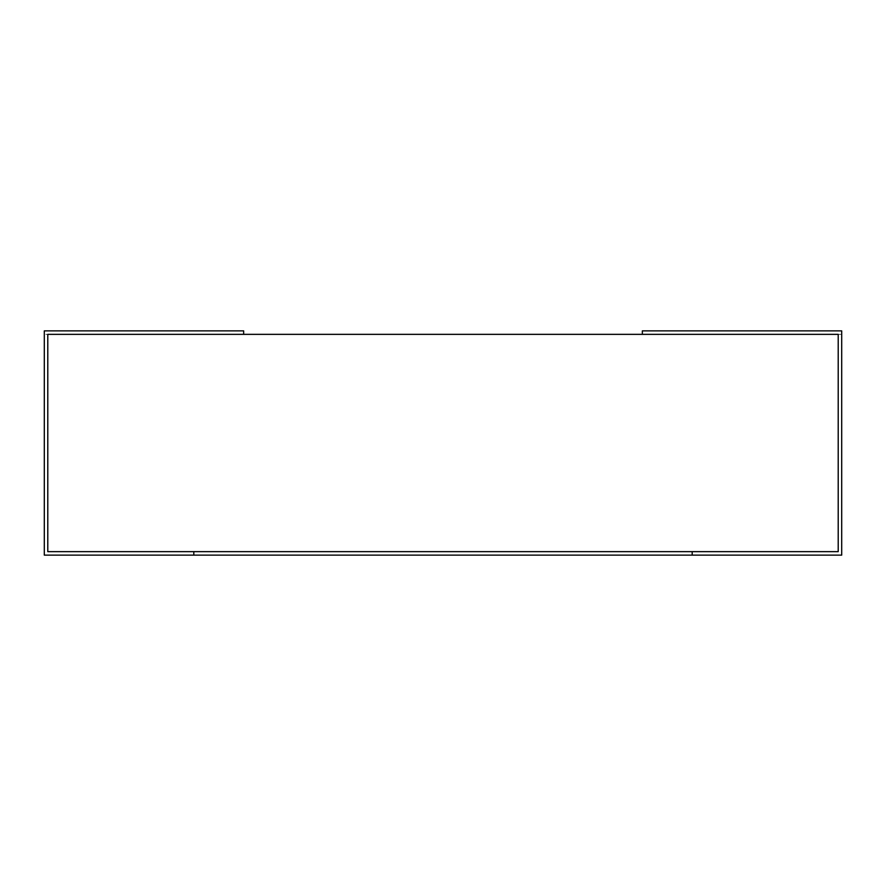 <?xml version="1.0" encoding="UTF-8"?>
<svg xmlns="http://www.w3.org/2000/svg" width="886" height="886" viewBox="0 0 886 886"><rect width="100%" height="100%" fill="white"/><g stroke="black" fill="none" stroke-linecap="round" stroke-linejoin="round"><path stroke-width="0.66" stroke-dasharray="4.43 3.32" d="M642.35 334.354L642.35 330.866L642.35 334.354L642.35 330.866L841.7 330.866L841.7 334.354L47.789 334.354L243.65 334.354L243.65 330.866L44.3 330.866L44.3 334.354L47.789 334.354L47.789 551.646L838.211 551.646L692.188 551.646L838.211 551.646L838.211 334.354L838.211 551.646M838.211 334.354L841.7 334.354L841.7 330.866L841.7 555.134L692.188 555.134L692.188 551.646L193.812 551.646L193.812 555.134L193.812 551.646L47.789 551.646L193.812 551.646L193.812 555.134L44.3 555.134L44.3 330.866L243.65 330.866L243.65 334.354L44.3 334.354L44.3 330.866L243.65 330.866L243.65 334.354M47.789 334.354L47.789 551.646M841.7 330.866L642.35 330.866L841.7 330.866M692.188 555.134L692.188 551.646L692.188 555.134L193.812 555.134"/><path stroke-width="1.33" d="M47.789 334.354L838.211 334.354L838.211 551.646L47.789 551.646L47.789 334.354L47.789 551.646M243.65 334.354L243.65 330.866L44.3 330.866L44.3 555.134L193.812 555.134L193.812 551.646L692.188 551.646L692.188 555.134L841.7 555.134L841.7 330.866L642.35 330.866L642.35 334.354M838.211 334.354L838.211 551.646M193.812 555.134L692.188 555.134"/></g></svg>
